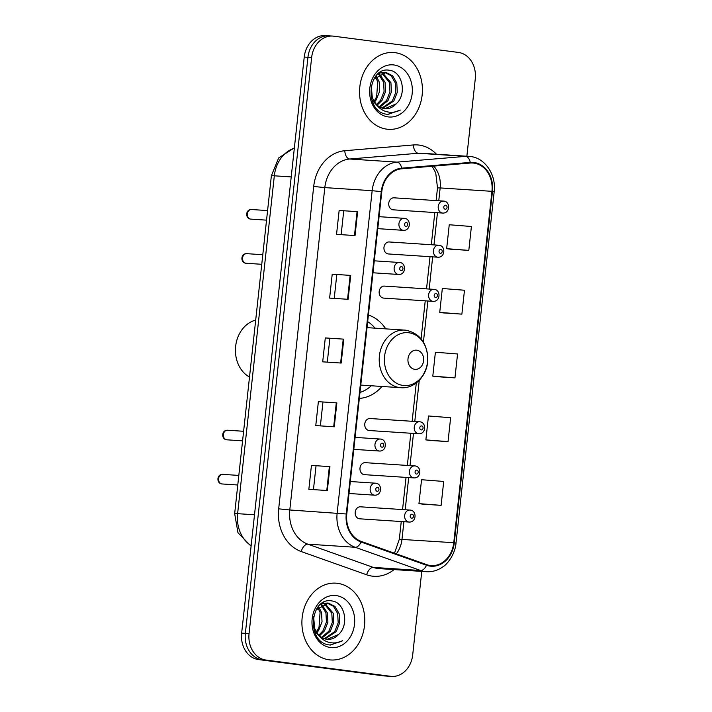 <?xml version="1.0" encoding="UTF-8"?>
<svg xmlns="http://www.w3.org/2000/svg" width="712" height="712" viewBox="0 0 712 712"><rect width="100%" height="100%" fill="white"/><g stroke="black" fill="none" stroke-linecap="round" stroke-linejoin="round"><path stroke-width="1.07" d="M365.514 462.693A6.016 4.904 93.8 0 0 365.256 462.667A6.016 4.904 93.8 0 0 359.978 468.193A6.016 4.904 93.8 0 0 364.215 474.646A6.016 4.904 93.8 0 0 364.464 474.664L413.939 477.912A6.016 4.904 -86.2 0 1 413.681 477.886A6.016 4.904 -86.2 0 1 409.445 471.433A6.016 4.904 -86.2 0 1 414.722 465.906A6.016 4.904 -86.2 0 1 414.98 465.933M360.717 506.828A6.016 4.904 93.8 0 0 360.459 506.811A6.016 4.904 93.8 0 0 355.181 512.328A6.016 4.904 93.8 0 0 359.418 518.781A6.016 4.904 93.8 0 0 359.676 518.808L409.142 522.056A6.016 4.904 -86.2 0 1 408.884 522.029A6.016 4.904 -86.2 0 1 404.647 515.577A6.016 4.904 -86.2 0 1 409.934 510.05A6.016 4.904 -86.2 0 1 410.183 510.077M384.694 286.126A6.016 4.904 93.8 0 0 384.435 286.099A6.016 4.904 93.8 0 0 379.158 291.626A6.016 4.904 93.8 0 0 383.394 298.079A6.016 4.904 93.8 0 0 383.652 298.106L433.118 301.345A6.016 4.904 -86.2 0 1 432.86 301.327A6.016 4.904 -86.2 0 1 428.624 294.866A6.016 4.904 -86.2 0 1 433.911 289.348A6.016 4.904 -86.2 0 1 434.16 289.375M370.302 418.549A6.016 4.904 93.8 0 0 370.053 418.522A6.016 4.904 93.8 0 0 364.767 424.049A6.016 4.904 93.8 0 0 369.003 430.502A6.016 4.904 93.8 0 0 369.261 430.529L418.736 433.768A6.016 4.904 -86.2 0 1 418.478 433.742A6.016 4.904 -86.2 0 1 414.242 427.289A6.016 4.904 -86.2 0 1 419.519 421.771A6.016 4.904 -86.2 0 1 419.777 421.798M389.491 241.991A6.016 4.904 93.8 0 0 389.233 241.964A6.016 4.904 93.8 0 0 383.955 247.482A6.016 4.904 93.8 0 0 388.191 253.935A6.016 4.904 93.8 0 0 388.44 253.962L437.916 257.21A6.016 4.904 -86.2 0 1 437.658 257.183A6.016 4.904 -86.2 0 1 433.421 250.731A6.016 4.904 -86.2 0 1 438.699 245.204A6.016 4.904 -86.2 0 1 438.957 245.231M394.279 197.847A6.016 4.904 93.8 0 0 394.03 197.82A6.016 4.904 93.8 0 0 388.743 203.347A6.016 4.904 93.8 0 0 392.98 209.8A6.016 4.904 93.8 0 0 393.238 209.826L442.713 213.066A6.016 4.904 -86.2 0 1 442.455 213.039A6.016 4.904 -86.2 0 1 438.218 206.587A6.016 4.904 -86.2 0 1 443.496 201.069A6.016 4.904 -86.2 0 1 443.754 201.087M359.337 398.409A42.498 34.683 93.8 0 0 381.979 386.465M385.753 328.864A42.498 34.683 93.8 0 0 368.398 314.998M330.012 35.938A24.057 19.633 93.8 0 0 328.988 35.84L325.295 35.6A24.057 19.633 93.8 0 0 304.238 57.067L241.653 633.128A24.057 19.633 93.8 0 0 258.536 659.57L383.216 675.813A24.057 19.633 93.8 0 0 384.24 675.919L387.942 676.16A24.057 19.633 93.8 0 1 386.919 676.062A24.057 19.633 93.8 0 0 387.942 676.16L391.636 676.4A24.057 19.633 93.8 0 0 412.693 654.933L421.762 571.398M328.988 35.84A24.057 19.633 93.8 0 0 307.931 57.307L245.355 633.369A24.057 19.633 93.8 0 0 262.238 659.81L386.919 676.062L262.238 659.81A24.057 19.633 93.8 0 1 245.355 633.369L307.931 57.307A24.057 19.633 93.8 0 1 328.988 35.84L332.691 36.081A24.057 19.633 93.8 0 0 311.633 57.547L249.058 633.609A24.057 19.633 93.8 0 0 265.941 660.051L390.612 676.302A24.057 19.633 93.8 0 0 391.636 676.4M395.142 52.679A38.484 31.408 93.8 0 0 393.505 52.519A38.484 31.408 93.8 0 0 359.72 87.861A38.484 31.408 93.8 0 0 386.83 129.166A38.484 31.408 93.8 0 0 388.467 129.326A38.484 31.408 93.8 0 0 422.252 93.975A38.484 31.408 93.8 0 0 395.142 52.679A38.484 31.408 93.8 0 0 393.505 52.519A38.484 31.408 93.8 0 0 359.72 87.861A38.484 31.408 93.8 0 0 386.83 129.166A38.484 31.408 93.8 0 0 388.467 129.326A38.484 31.408 93.8 0 0 422.252 93.975A38.484 31.408 93.8 0 0 395.142 52.679M337.497 583.324A38.484 31.408 93.8 0 0 335.859 583.164A38.484 31.408 93.8 0 0 302.075 618.506A38.484 31.408 93.8 0 0 329.184 659.81A38.484 31.408 93.8 0 0 330.822 659.971A38.484 31.408 93.8 0 0 364.606 624.629A38.484 31.408 93.8 0 0 337.497 583.324A38.484 31.408 93.8 0 0 335.859 583.164A38.484 31.408 93.8 0 0 302.075 618.506A38.484 31.408 93.8 0 0 329.184 659.81A38.484 31.408 93.8 0 0 330.822 659.971A38.484 31.408 93.8 0 0 364.606 624.629A38.484 31.408 93.8 0 0 337.497 583.324M473.934 163.128A25.659 20.942 -86.2 0 1 491.939 191.332L453.767 542.704A25.659 20.942 -86.2 0 1 431.312 565.595A25.659 20.942 -86.2 0 1 426.657 564.634L361.215 541.405A25.659 20.942 -86.2 0 1 346.771 514.055L381.792 191.679A25.659 20.942 -86.2 0 1 401.693 168.806L470.276 163.039A25.659 20.942 -86.2 0 1 472.839 163.021A25.659 20.942 -86.2 0 1 473.934 163.128M473.996 162.487A26.3 21.467 93.8 0 0 470.258 162.398L401.666 168.165A26.3 21.467 93.8 0 0 381.276 191.608L346.255 513.984A26.3 21.467 93.8 0 0 361.055 542.019L426.497 565.248A26.3 21.467 93.8 0 0 454.292 542.767L492.464 191.395A26.3 21.467 93.8 0 0 473.996 162.487M422.617 504.132L441.111 505.36L443.709 481.454L421.548 479.719L418.95 503.624L422.803 504.158M429.541 440.39L448.035 441.618L450.634 417.713L428.473 415.977L425.874 439.882L429.728 440.417M450.313 249.173L468.808 250.393L471.406 226.496L449.245 224.752L446.655 248.657L450.5 249.191M443.389 312.915L461.883 314.134L464.482 290.238L442.321 288.493L439.731 312.399L443.576 312.933M436.465 376.648L454.959 377.876L457.558 353.98L435.397 352.235L432.798 376.141L436.652 376.675M466.867 156.195L475.269 78.872A24.057 19.633 93.8 0 0 458.386 52.43L333.714 36.187A24.057 19.633 93.8 0 0 332.691 36.081M327.342 490.532L308.848 489.322L311.447 465.417L329.941 466.636L327.342 490.532M348.115 299.307L329.62 298.097L332.219 274.191L350.713 275.411L348.115 299.307M355.039 235.574L336.545 234.355L339.143 210.458L357.638 211.669L355.039 235.574M334.266 426.791L315.772 425.58L318.371 401.675L336.865 402.894L334.266 426.791M341.19 363.049L322.696 361.838L325.295 337.933L343.789 339.152L341.19 363.049M325.295 337.933L343.789 339.152M318.371 401.675L336.865 402.894M339.143 210.458L357.638 211.669M332.219 274.191L350.713 275.411M311.447 465.417L329.941 466.636M454.959 377.876L432.798 376.141M461.883 314.134L439.731 312.399M468.808 250.393L446.655 248.657M448.035 441.618L425.874 439.882M441.111 505.36L418.95 503.624M327.298 362.141L329.861 338.529M334.222 298.399L336.785 274.788M341.146 234.657L343.709 211.046M320.373 425.883L322.937 402.271M313.449 489.625L316.012 466.013M396.175 103.863C407.282 94.073 402.28 71.805 389.918 70.372C368.14 65.433 363.245 110.476 385.895 114.134L387.995 114.41L400.313 110.066C395.525 112.46 390.648 112.914 385.673 111.419C381.463 110.049 378.045 107.298 375.429 103.187A18.129 14.792 93.8 0 0 384.409 108.624A18.129 14.792 93.8 0 0 385.174 108.705A18.129 14.792 93.8 0 0 396.175 103.863L384.809 108.678M375.429 103.187L372.349 97.945L371.219 85.778M373.649 79.326L386.046 72.455L392.632 75.792L396.798 83.055L397.296 92.284L393.861 100.997L382.691 108.277M378.143 106.675L371.895 100.027M378.891 73.131L385.317 72.384M376.239 76.015L379.185 81.898L379.683 91.127L376.248 99.849L374.53 102.021M373.996 101.211A18.129 14.792 93.8 0 0 376.692 96.245L377.716 81.8L375.447 76.852M379.336 73.719L385.058 82.281L385.557 91.519L382.122 100.232L377.2 105.136M378.57 74.164L383.59 82.191L384.088 91.421L380.653 100.134L376.532 104.477M380.43 72.108L381.632 72.375M382.353 72.597L390.924 82.672L391.422 91.901L387.987 100.614L379.914 107.129M380.155 72.268L380.893 72.508M381.605 72.793L389.455 82.574L389.953 91.803L386.527 100.517L379.229 106.711M384.578 72.357L391.164 75.703L395.329 82.957L395.827 92.186L392.392 100.908L381.988 108.055M393.807 64.943A26.148 21.333 93.8 0 0 369.813 88.163A26.148 21.333 93.8 0 0 388.165 116.901A26.148 21.333 93.8 0 0 412.159 93.681A26.148 21.333 93.8 0 0 393.807 64.943M400.313 110.066L387.675 114.392M414.758 369.323A9.621 7.85 93.8 0 0 423.587 360.77A9.621 7.85 93.8 0 0 416.832 350.197A9.621 7.85 93.8 0 0 408.003 358.741A9.621 7.85 93.8 0 0 414.758 369.323M359.978 392.454A38.083 31.088 93.8 0 0 371.263 385.77M375.037 328.161A38.083 31.088 93.8 0 0 367.677 321.655M255.688 320.115A30.064 24.537 93.8 0 0 235.636 346.37A30.064 24.537 93.8 0 0 249.503 377.048M338.529 634.508C349.637 624.718 344.635 602.45 332.273 601.017C310.494 596.077 305.599 641.12 328.25 644.778L330.35 645.054L342.668 640.72C337.88 643.105 333.002 643.559 328.027 642.064C323.818 640.693 320.4 637.943 317.783 633.831A18.129 14.792 93.8 0 0 326.763 639.278A18.129 14.792 93.8 0 0 327.529 639.349A18.129 14.792 93.8 0 0 338.529 634.508L327.155 639.323M317.783 633.831L314.704 628.589L313.574 616.423M315.995 609.97L328.392 603.1L334.987 606.437L339.152 613.699L339.651 622.929L336.215 631.651L325.037 638.922M320.489 637.32L314.241 630.672M321.245 603.776L327.671 603.028M318.593 606.66L321.539 612.543L322.038 621.772L318.602 630.494L316.885 632.665M316.342 631.856A18.129 14.792 93.8 0 0 319.047 626.889L320.071 612.445L317.801 607.496M321.69 604.363L327.404 612.934L327.903 622.163L324.476 630.877L319.555 635.78M320.925 604.808L325.936 612.836L326.443 622.066L323.008 630.779L318.887 635.122M322.776 602.753L323.987 603.019M324.708 603.251L333.278 613.317L333.777 622.546L330.341 631.259L322.26 637.774M322.509 602.922L323.239 603.153M323.96 603.438L331.81 613.219L332.308 622.448L328.873 631.17L321.575 637.365M326.933 603.002L333.519 606.348L337.684 613.602L338.182 622.831L334.747 631.553L324.343 638.7M336.162 595.588A26.148 21.333 93.8 0 0 312.168 618.808A26.148 21.333 93.8 0 0 330.519 647.546A26.148 21.333 93.8 0 0 354.514 624.326A26.148 21.333 93.8 0 0 336.162 595.588M342.668 640.72L330.03 645.036M304.238 57.067L311.633 57.547M383.216 675.813L390.612 676.302M258.536 659.57L265.941 660.051M241.653 633.128L249.058 633.609M294.341 148.185A32.076 26.175 93.8 0 0 274.325 175.811L291.217 176.914M251.096 546.211L237.968 532.736L234.666 513.628L271.37 175.766A16.038 0.481 6.2 0 1 274.325 175.811L237.621 513.672L254.513 514.776M234.666 513.628A16.038 0.481 6.2 0 1 237.621 513.672A32.076 26.175 93.8 0 0 251.158 545.659M491.939 191.332L440.158 187.932A25.659 20.942 93.8 0 0 433.759 166.11M394.074 569.582A40.094 32.716 -86.2 0 1 372.251 576.133A40.094 32.716 -86.2 0 1 366.68 574.798L301.247 551.56A40.094 32.716 -86.2 0 1 278.677 508.831L313.698 186.455A40.094 32.716 -86.2 0 1 344.795 150.721L413.378 144.954A40.094 32.716 -86.2 0 1 436.447 154.201M426.497 565.248A8.019 4.512 109.5 0 1 420.632 570.499L373.284 567.402A32.076 26.175 93.8 0 0 377.743 568.47A32.076 26.175 93.8 0 0 379.113 568.603L426.452 571.709A32.076 26.175 -86.2 0 1 420.632 570.499L355.19 547.27A32.076 26.175 -86.2 0 1 337.141 513.085L372.162 190.709L381.276 191.608M401.666 168.165A8.019 4.601 85.2 0 0 397.038 162.122L349.69 159.016A32.076 26.175 93.8 0 0 324.814 187.603L372.162 190.709A32.076 26.175 -86.2 0 1 397.038 162.122L465.621 156.355A32.076 26.175 -86.2 0 1 468.816 156.329A32.076 26.175 -86.2 0 1 470.187 156.462M454.292 542.767L456 543.105L494.173 191.733C496.389 174.912 485.201 158.002 470.356 156.48L421.477 153.222A32.076 26.175 93.8 0 0 418.273 153.249L349.69 159.016A8.019 4.601 -94.8 0 1 344.795 150.721M470.258 162.398A8.019 4.601 85.2 0 0 465.621 156.355L418.273 153.249A8.019 4.601 -94.8 0 1 413.378 144.954M346.255 513.984L289.793 509.979A32.076 26.175 93.8 0 0 307.851 544.164L373.284 567.402A8.019 4.512 -70.5 0 0 366.68 574.798M361.055 542.019A8.019 4.512 109.5 0 1 355.19 547.27L307.851 544.164A8.019 4.512 -70.5 0 0 301.247 551.56M494.173 191.733L492.464 191.395M313.698 186.455L324.814 187.603L289.793 509.979L278.677 508.831M396.326 553.865A25.659 20.942 93.8 0 0 401.986 539.304L403.9 521.709M453.767 542.704L399.325 539.269L401.257 521.531M405.199 509.739L408.697 477.565M409.996 465.603L413.485 433.43M414.785 421.459L419.261 380.324M423.418 342.054L427.876 301.007M429.176 289.036L432.673 256.863M433.973 244.892L437.462 212.719M438.761 200.757L440.158 187.932L437.497 187.897L435.726 172.856L432.139 166.243M340.63 363.013L343.228 339.117M347.554 299.271L350.153 275.375M354.478 235.53L357.077 211.633M333.705 426.755L336.295 402.858M326.781 490.497L329.371 466.6M403.188 385.468A26.513 21.645 93.8 0 0 427.529 361.918A26.513 21.645 93.8 0 0 408.919 332.771A26.513 21.645 93.8 0 0 384.578 356.32A26.513 21.645 93.8 0 0 403.188 385.468M399.663 387.586A28.863 23.558 93.8 0 0 400.892 387.711C414.562 389.001 427.378 375.553 427.787 360.041C427.476 343.513 420.231 333.581 406.071 330.235L404.674 330.101A28.863 23.558 93.8 0 0 379.336 356.614A28.863 23.558 93.8 0 0 399.663 387.586M405.902 330.226A28.863 23.558 93.8 0 0 404.674 330.101L367.027 327.636M445.632 205.225A2.002 1.638 93.8 0 0 445.196 209.212A2.002 1.638 93.8 0 0 445.632 205.225M440.835 249.369A2.002 1.638 93.8 0 0 440.408 253.347A2.002 1.638 93.8 0 0 440.835 249.369M436.038 293.504A2.002 1.638 93.8 0 0 435.611 297.491A2.002 1.638 93.8 0 0 436.038 293.504M421.655 425.927A2.002 1.638 93.8 0 0 421.219 429.915A2.002 1.638 93.8 0 0 421.655 425.927M416.858 470.071A2.002 1.638 93.8 0 0 416.431 474.05A2.002 1.638 93.8 0 0 416.858 470.071M412.061 514.206A2.002 1.638 93.8 0 0 411.634 518.194A2.002 1.638 93.8 0 0 412.061 514.206M251.772 209.55A4.815 3.925 93.8 0 0 251.567 209.524A4.815 3.925 93.8 0 0 247.34 213.947A4.815 3.925 93.8 0 0 250.731 219.109A4.815 3.925 93.8 0 0 250.935 219.127A4.815 3.925 93.8 0 0 251.14 219.136M377.778 228.65L403.428 230.332A6.016 4.904 -86.2 0 1 403.17 230.305A6.016 4.904 -86.2 0 1 398.934 223.853A6.016 4.904 -86.2 0 1 404.22 218.326A6.016 4.904 -86.2 0 1 404.469 218.353M405.92 226.469A2.002 1.638 93.8 0 0 406.347 222.491A2.002 1.638 93.8 0 0 405.92 226.469M246.975 253.686A4.815 3.925 93.8 0 0 246.77 253.668A4.815 3.925 93.8 0 0 242.543 258.082A4.815 3.925 93.8 0 0 245.934 263.244A4.815 3.925 93.8 0 0 246.138 263.271A4.815 3.925 93.8 0 0 246.343 263.271M372.981 272.785L398.631 274.467A6.016 4.904 -86.2 0 1 398.382 274.449A6.016 4.904 -86.2 0 1 394.145 267.988A6.016 4.904 -86.2 0 1 399.423 262.47A6.016 4.904 -86.2 0 1 399.672 262.497M401.123 270.613A2.002 1.638 93.8 0 0 401.559 266.626A2.002 1.638 93.8 0 0 401.123 270.613M227.796 430.253A4.815 3.925 93.8 0 0 227.591 430.226A4.815 3.925 93.8 0 0 223.363 434.649A4.815 3.925 93.8 0 0 226.754 439.811A4.815 3.925 93.8 0 0 226.959 439.829A4.815 3.925 93.8 0 0 227.164 439.838M353.802 449.352L379.452 451.034A6.016 4.904 -86.2 0 1 379.193 451.007A6.016 4.904 -86.2 0 1 374.957 444.555A6.016 4.904 -86.2 0 1 380.244 439.028A6.016 4.904 -86.2 0 1 380.493 439.055M381.943 447.18A2.002 1.638 93.8 0 0 382.371 443.193A2.002 1.638 93.8 0 0 381.943 447.18M222.998 474.388A4.815 3.925 93.8 0 0 222.794 474.37A4.815 3.925 93.8 0 0 218.566 478.793A4.815 3.925 93.8 0 0 221.957 483.955A4.815 3.925 93.8 0 0 222.162 483.973A4.815 3.925 93.8 0 0 222.367 483.982M349.005 493.496L374.654 495.178A6.016 4.904 -86.2 0 1 374.405 495.152A6.016 4.904 -86.2 0 1 370.169 488.699A6.016 4.904 -86.2 0 1 375.447 483.172A6.016 4.904 -86.2 0 1 375.705 483.199M377.146 491.316A2.002 1.638 93.8 0 0 377.582 487.337A2.002 1.638 93.8 0 0 377.146 491.316M271.37 175.766L278.668 157.957L294.368 147.874M426.452 571.709C432.371 572.039 437.853 570.41 442.9 566.814C447.029 564.607 455.217 554.239 456 543.105M402.556 509.569L406.045 477.396M407.344 465.426L410.842 433.252M412.141 421.282L416.306 382.923M421.103 338.796L425.233 300.829M426.533 288.867L430.021 256.694M431.321 244.723L434.818 212.55M436.118 200.579L437.497 187.897M394.493 553.215L399.325 539.269M360.779 385.076L400.892 387.711M394.03 197.82L443.834 201.095C450.5 201.567 450.215 213.484 442.713 213.066M389.233 241.964L439.046 245.24C445.703 245.711 445.418 257.619 437.916 257.21M384.435 286.099L434.249 289.383C440.906 289.855 440.621 301.763 433.118 301.345M370.053 418.522L419.858 421.807C426.524 422.269 426.239 434.187 418.736 433.768M365.256 462.667L415.069 465.942C421.727 466.413 421.442 478.322 413.939 477.912M360.459 506.811L410.272 510.086C416.929 510.557 416.645 522.466 409.142 522.056M266.546 220.15L250.642 219.1C245.133 218.593 245.355 209.239 251.567 209.524L267.587 210.574M403.428 230.332C410.931 230.741 411.216 218.833 404.558 218.362L379.078 216.679M261.749 264.294L245.845 263.244C240.336 262.737 240.558 253.374 246.77 253.668L262.79 254.718M398.631 274.467C406.134 274.885 406.418 262.977 399.761 262.505L374.281 260.823M242.57 440.853L226.665 439.802C221.156 439.295 221.379 429.941 227.591 430.226L243.611 431.276M379.452 451.034C386.954 451.444 387.239 439.535 380.582 439.064L355.101 437.382M237.772 484.997L221.877 483.946C216.359 483.439 216.582 474.076 222.794 474.37L238.814 475.42M374.654 495.178C382.166 495.588 382.442 483.679 375.785 483.208L350.304 481.526"/></g></svg>
